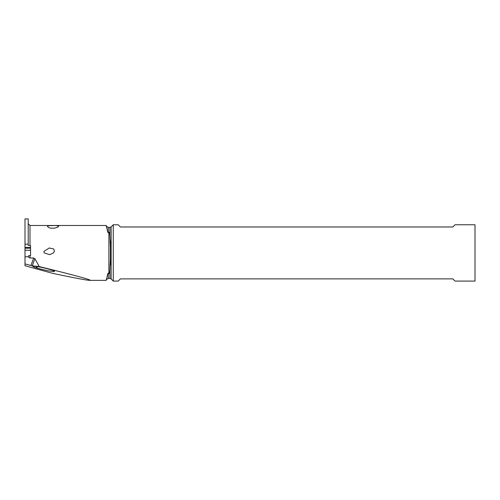 <?xml version="1.0" encoding="UTF-8"?>
<svg xmlns="http://www.w3.org/2000/svg" width="500" height="500" viewBox="0 0 500 500"><rect width="100%" height="100%" fill="white"/><g stroke="black" fill="none" stroke-linecap="round" stroke-linejoin="round"><path stroke-width="0.75" d="M28.212 244.156L25 244.156L28.212 244.156L28.212 245.338L30.544 245.5L30.544 255.637L28.844 255.6L28.219 256.606L25 256.9L28.219 256.606M25 244.156L25 247.394L30.544 247.394L30.544 248.238L25 248.238L25 256.606M28.212 243.95L28.212 218.912L25 218.912L25 243.95M106.125 280.356L89.75 280.356C86.731 280.269 74.4 277.944 52.756 273.381L25 265.725L25 256.9M25 247.394L25 248.238M30.544 250.225L25 250.225M29.987 255.637L29.987 258.006L33.675 258.006L34.875 258.675L39.256 266.575L32.275 265.819L25 263.931M89.75 280.356C93.656 280.419 73.706 274.975 39.256 266.575M106.075 280.356L106.775 278.175L106.269 280.188M108.888 273.387L108.888 232.469C108.981 231.887 109.306 232.656 109.875 234.788L110.669 252.925L109.875 271.069C109.306 273.194 108.981 273.969 108.888 273.387L108.306 273.387C108.181 272.438 107.669 274.031 106.775 278.175M108.888 232.469L108.306 232.469C108.181 233.419 107.669 231.825 106.775 227.681L106.075 225.5M48.663 227.556L47.406 226.394L48.681 225.675L55.9 225.531L58.794 226.056L58.038 226.975L54.775 228.131L51.119 228.263L48.663 227.556M54.413 251.369L53.738 248.981L49.212 248.006L43.969 251.369L44.175 252.925L49.669 254.656L53.45 252.925L54.413 251.369M109.875 234.788L109.875 227.425L111.131 226.906L113.269 224.762L113.269 281.087L111.131 278.95L109.875 278.431L108.306 278.431L106.775 279.319M113.269 281.087L118.194 281.087L120.412 278.875L452.825 278.875L455.044 281.087L475 281.087L475 224.762L455.044 224.762L452.825 226.981L120.412 226.981L118.194 224.762L113.269 224.762M35.806 266.331A10.938 0.931 -167 0 0 32.825 266.225A10.938 0.931 -167 0 0 35.994 267.719L36.456 267.869A10.938 0.931 -167 0 0 48.294 270.775A10.938 0.931 -167 0 0 54.538 271.294A10.938 0.931 -167 0 0 51.337 269.925L50.875 269.781A10.938 0.931 -167 0 0 35.806 266.331M29.987 258.006L28.212 256.913M106.125 225.494L29.987 225.494L29.987 245.5M109.875 227.425L108.306 227.425L106.775 226.537L106.775 227.681M108.306 273.387L108.306 278.431M108.306 227.425L108.306 232.469M109.875 271.069L109.875 278.431M111.131 226.906L111.131 278.95M110.425 240.912L110.425 264.938M30.931 265.562L33.675 258.006M32.275 265.819L34.875 258.675M36.456 267.869L37.581 266.606M37.069 266.519L35.994 267.719M29.987 225.494L28.212 223.719M106.775 226.537L106.269 225.669"/></g></svg>
